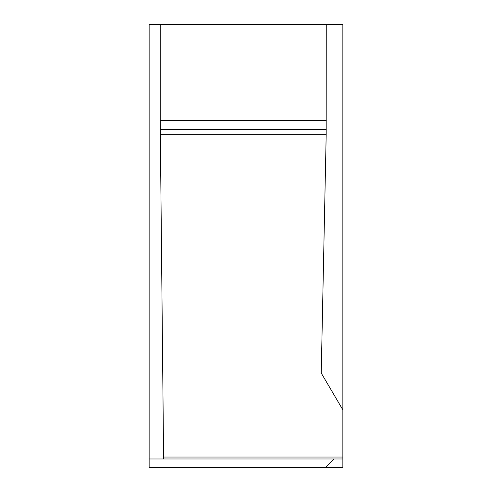 <?xml version="1.0" encoding="UTF-8"?>
<svg xmlns="http://www.w3.org/2000/svg" width="492" height="492" viewBox="0 0 492 492"><rect width="100%" height="100%" fill="white"/><g stroke="black" fill="none" stroke-linecap="round" stroke-linejoin="round"><path stroke-width="0.74" d="M149.137 458.987L149.137 467.4L325.593 467.4L334 458.993L342.863 458.993L149.137 458.987L149.137 24.6L326.257 24.6L326.184 134.691L321.233 373.053L342.863 409.879L342.863 457.043L163.596 457.043L160.208 120.528L326.257 120.528M342.863 409.879L342.863 24.6L326.257 24.6M163.596 457.043L163.645 458.987L342.863 458.987L342.863 457.043M334 458.993L325.593 467.4L342.863 467.4L342.863 458.993M160.208 24.6L160.208 120.528M160.244 134.691L326.184 134.691M326.233 129.488L160.22 129.488"/></g></svg>

